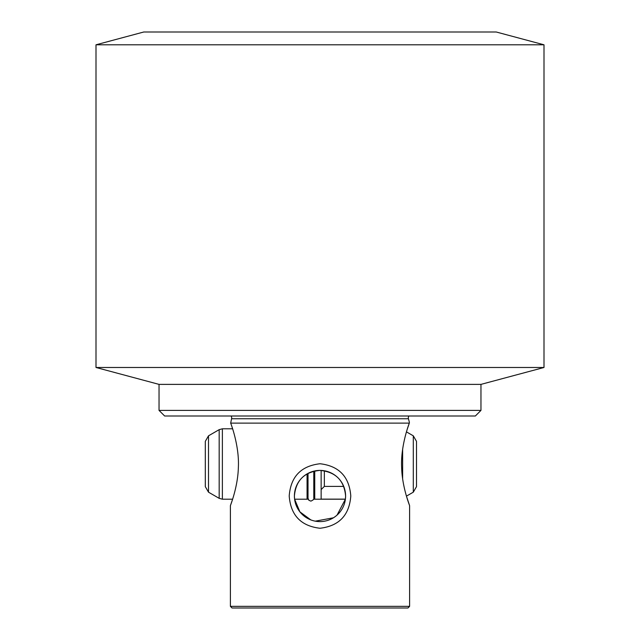 <?xml version="1.0" encoding="UTF-8"?>
<svg xmlns="http://www.w3.org/2000/svg" width="640" height="640" viewBox="0 0 640 640"><rect width="100%" height="100%" fill="white"/><g stroke="black" fill="none" stroke-linecap="round" stroke-linejoin="round"><path stroke-width="0.96" d="M408.96 416A3.2 3.2 0 0 0 408.432 418.752L231.568 418.752A3.2 3.2 0 0 0 231.04 416M230.992 423.984L230.68 423.12C232.392 427.496 239.432 448.104 238.352 467.632C237.872 487.056 230.336 505.656 230.4 505.664L230.4 606.352L409.6 606.352L409.6 505.664C409.672 505.688 402.096 486.984 401.648 467.52C400.592 448.016 407.624 427.464 409.32 423.12L407.344 428.936M231.568 418.752L230.68 423.12L409.32 423.12M350.792 496C349.296 476.728 339.048 465.976 320.04 463.744C300.968 465.968 290.688 476.72 289.208 496C290.704 515.288 300.968 526.04 320 528.256C339.056 526.008 349.32 515.256 350.792 496M408.432 418.752L409.416 422.44M406.96 430.168L406.448 431.864L413.304 435.824L413.304 492.176L406.448 496.136L409.6 505.664M230.4 505.664L232.616 499.2L222.376 499.2L222.376 428.8L232.616 428.8L231.512 425.456M307.064 499.136L308.168 499.136M313.64 499.136L314.744 499.136M321.144 499.136L345.408 499.136L345.6 496A25.6 25.6 0 0 1 320 521.6A25.6 25.6 0 0 1 294.4 496C295.824 480.448 304.344 471.92 319.976 470.4C335.632 471.904 344.176 480.44 345.6 496A25.6 25.6 0 0 0 320 470.4A25.6 25.6 0 0 0 294.4 496L294.592 499.136M321.144 470.424L321.144 499.2L345.4 499.2L337.056 515.088M333.44 517.792L315.288 521.16M310.768 519.872L299.888 511.84L294.6 499.2L308.192 499.2M313.616 499.2L321.144 499.2M409.6 606.352L407.952 608L232.048 608L230.4 606.352M544 44.8L96 44.8L143.768 32L496.232 32L544 44.8L544 367.488L96 367.488L159.04 384.384L480.96 384.384L480.96 410.4L159.04 410.4L164.64 416L475.36 416L480.96 410.4M208.504 492.176L208.504 435.824L205.304 441.36L205.304 486.64L208.504 492.176L219.176 498.344L222.376 499.2M307.064 473.912L307.064 499.2M314.744 470.944L314.744 499.2M413.304 435.824L416.504 441.36L416.504 486.64L413.304 492.176M208.504 435.824L219.176 429.656L219.176 498.344M324.344 470.768L324.344 486.4L343.736 486.408M343.544 485.944L343.544 486.4M402.632 449.304L402.632 478.696M96 44.8L96 367.488M159.04 384.384L159.04 410.4M480.96 384.384L544 367.488M313.784 493.144L314.744 495.68M324.344 486.4L321.144 489.6M313.784 471.208L313.784 498.24C314.336 499.008 313.376 499.968 310.904 501.12L308.896 500.312L308.024 498.24L308.024 493.144L307.064 495.68M219.176 429.656L222.376 428.8M308.024 473.376L308.024 498.24"/></g></svg>
